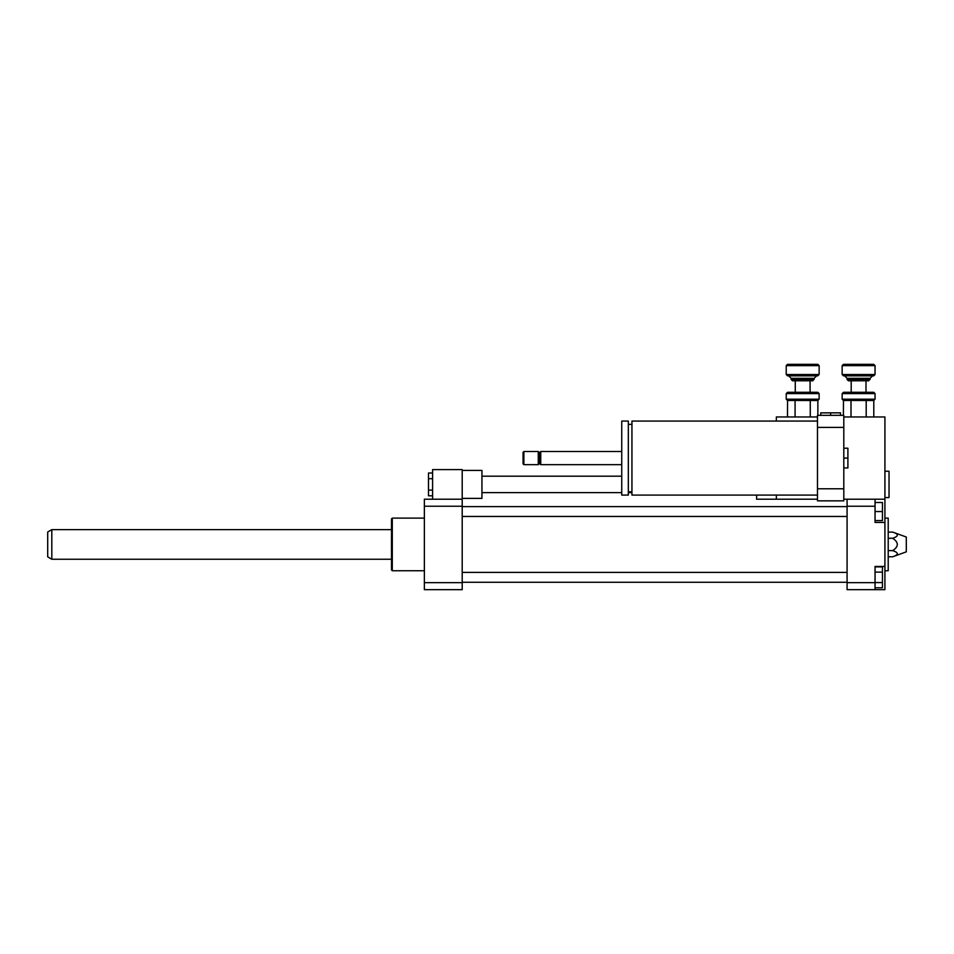 <?xml version="1.0" encoding="UTF-8"?>
<svg xmlns="http://www.w3.org/2000/svg" width="954" height="954" viewBox="0 0 954 954"><rect width="100%" height="100%" fill="white"/><g stroke="black" fill="none" stroke-linecap="round" stroke-linejoin="round"><path stroke-width="1.43" d="M432.591 473.005L428.477 473.005L428.477 495.794L432.591 495.794M432.591 478.705L428.477 478.705M432.591 490.094L428.477 490.094M462.201 498.382L481.937 498.382L481.937 470.417L462.201 470.417M462.201 499.204L462.201 506.228L424.363 506.228L424.363 499.204L462.201 499.204L462.201 469.595L432.591 469.595L432.591 499.204M875.045 572.114L882.45 572.114L882.45 566.891L875.045 566.891M875.045 587.783L882.45 587.783L882.45 572.114M875.045 582.56L882.45 582.56M875.045 520.586L882.45 520.586L882.45 502.496L875.045 502.496M875.045 511.547L882.45 511.547M884.918 566.449L884.918 589.667L875.045 589.667L875.045 566.449L884.918 566.449L884.918 522.422L875.045 522.422L875.045 499.204L884.918 499.204L884.918 522.422M843.801 499.204L847.08 499.204L847.08 589.667L875.045 589.667M847.08 499.204L875.045 499.204M892.717 532.093C898.835 534.145 898.835 536.208 892.717 538.271C898.835 542.385 898.835 546.499 892.717 550.613C898.835 552.664 898.835 554.727 892.717 556.778L906.3 551.841L906.3 537.03L892.717 532.093L888.21 532.093M892.717 538.271L888.21 538.271M892.717 550.613L888.21 550.613M892.717 556.778L888.21 556.778M884.918 570.754L888.21 570.754L888.21 518.117L884.918 518.117M847.08 582.655L875.045 582.655M847.08 506.228L875.045 506.228M424.363 570.754L392.297 570.754L392.297 518.117L424.363 518.117M392.297 570.754L391.474 569.932L391.474 518.94L392.297 518.117M462.201 506.228L462.201 589.667L424.363 589.667L424.363 506.228M462.201 582.655L424.363 582.655M51.814 559.247L51.814 529.637L47.7 532.01L47.7 556.862L51.814 559.247L391.474 559.247M840.51 415.324L840.51 412.855L820.774 412.855L820.774 415.324M830.636 415.324L830.636 412.855M756.617 495.09L756.617 499.204L776.353 499.204L776.353 495.09M776.353 421.072L776.353 416.97L817.483 416.97M884.918 497.559L889.033 497.559L889.033 471.24L884.918 471.24M843.801 467.949L847.903 467.949L847.903 448.213L843.801 448.213M843.801 458.087L847.903 458.087M817.483 495.09L631.942 495.09L631.942 421.072L817.483 421.072M631.942 491.799L628.328 491.799M628.328 495.09L628.328 421.072L621.746 421.072L621.746 495.09L628.328 495.09M621.746 464.67L540.739 464.67L540.739 451.504L621.746 451.504M540.739 464.67L539.499 463.429L539.499 452.745L540.739 451.504M538.271 464.67L538.271 451.504L523.877 451.504L523.877 464.67L538.271 464.67L539.499 463.429M523.877 464.67L523.054 463.847L523.054 452.327L523.877 451.504M843.801 427.404L843.801 415.324L817.483 415.324L817.483 500.85L843.801 500.85L843.801 427.404L817.483 427.404M843.801 488.77L817.483 488.77M884.918 499.204L884.918 416.97L843.801 416.97M776.353 499.204L817.483 499.204M875.045 393.608L873.733 392.297L843.467 392.297L842.155 393.608L875.045 393.608L875.045 399.201L842.155 399.201L842.155 393.608M851.004 416.97L851.004 400.453L873.733 400.513M843.408 415.324L843.467 400.513L842.155 399.201M843.467 400.513L851.004 400.453M870.12 379.465L847.08 379.465L848.404 380.777L868.796 380.777L870.12 378.309L847.08 378.309L847.08 379.465M875.045 374.528L842.155 374.528L843.467 375.84L873.733 375.84L875.045 374.528L875.045 365.644L842.155 365.644L842.155 374.528M875.045 365.644L873.733 364.333L843.467 364.333L842.155 365.644M875.045 399.201L873.792 400.453L873.792 416.97M866.196 416.97L866.196 400.453M819.128 393.608L817.805 392.297L787.539 392.297L786.227 393.608L819.128 393.608L819.128 399.201L786.227 399.201L786.227 393.608M795.076 416.97L795.076 400.453L817.805 400.513M787.479 416.97L787.539 400.513L786.227 399.201M787.539 400.513L795.076 400.453M814.191 379.465L791.164 379.465L792.476 380.777L812.88 380.777L814.191 378.309L791.164 378.309L791.164 379.465M819.128 374.528L786.227 374.528L787.539 375.84L817.805 375.84L819.128 374.528L819.128 365.644L786.227 365.644L786.227 374.528M819.128 365.644L817.805 364.333L787.539 364.333L786.227 365.644M819.128 399.201L817.864 400.453L817.864 415.324M810.268 416.97L810.268 400.453M481.937 492.622L621.746 492.622M628.328 492.622L631.942 492.622M481.937 476.177L621.746 476.177M462.201 516.472L847.08 516.472M462.201 506.61L847.08 506.61M462.201 582.274L847.08 582.274M462.201 572.4L847.08 572.4M51.814 529.637L391.474 529.637M631.942 424.363L628.328 424.363M539.499 452.745L538.271 451.504M870.12 378.309L872.576 375.84M847.08 378.309L844.624 375.84M851.195 380.777L851.195 392.297M866.005 380.777L866.005 392.297M814.191 378.309L816.66 375.84M791.164 378.309L788.696 375.84M795.278 380.777L795.278 392.297M810.077 380.777L810.077 392.297"/></g></svg>
